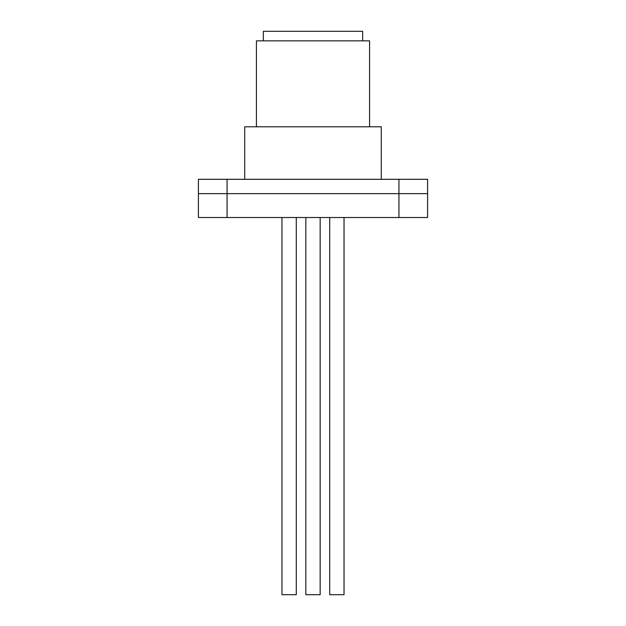 <?xml version="1.0" encoding="UTF-8"?>
<svg xmlns="http://www.w3.org/2000/svg" width="626" height="626" viewBox="0 0 626 626"><rect width="100%" height="100%" fill="white"/><g stroke="black" fill="none" stroke-linecap="round" stroke-linejoin="round"><path stroke-width="0.94" d="M381.273 179.31L381.273 126.788L244.727 126.788L244.727 179.31M305.84 594.7L305.84 217.512L305.84 594.7L320.16 594.7L320.16 217.512L320.16 594.7M329.714 217.512L329.714 594.7L344.034 594.7L344.034 217.512M281.966 217.512L281.966 594.7L296.286 594.7L296.286 217.512M369.583 126.788L369.583 40.846L256.417 40.846L256.417 126.788M362.657 40.846L362.657 31.3L263.343 31.3L263.343 40.846M398.942 217.512L427.589 217.512L427.589 193.637L398.942 193.637L398.942 217.512L227.058 217.512L227.058 193.637L427.589 193.637L427.589 179.31L398.942 179.31L398.942 193.637L198.411 193.637L198.411 217.512L227.058 217.512M227.058 179.31L227.058 193.637L198.411 193.637L198.411 179.31L398.942 179.31"/></g></svg>
